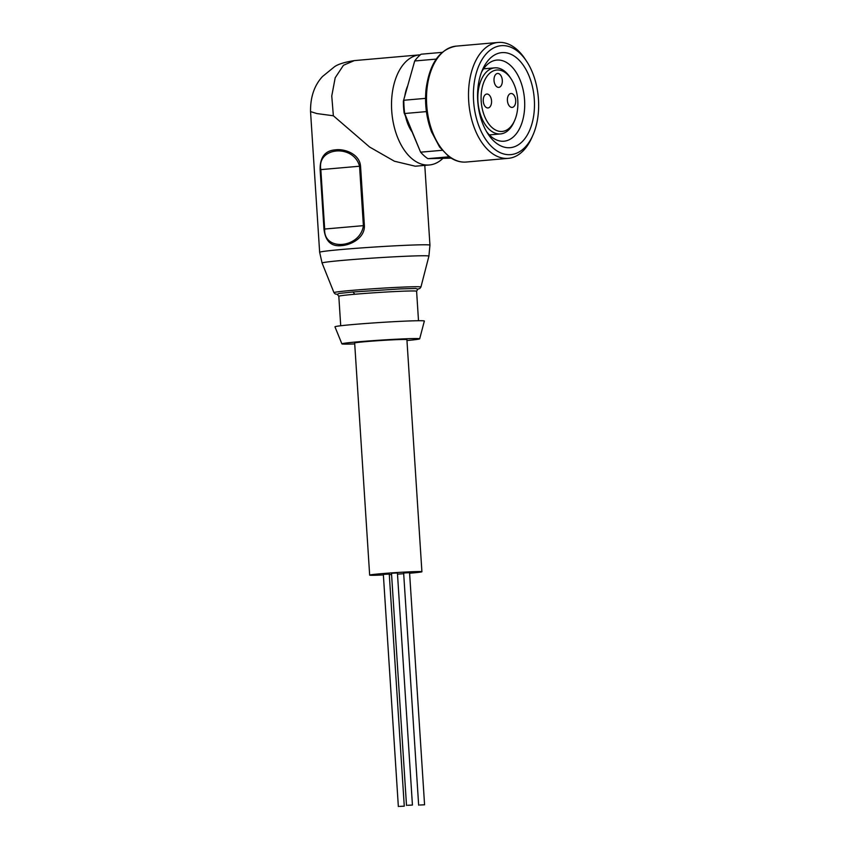 <?xml version="1.0" encoding="UTF-8"?>
<svg xmlns="http://www.w3.org/2000/svg" width="849" height="849" viewBox="0 0 849 849"><rect width="100%" height="100%" fill="white"/><g stroke="black" fill="none" stroke-linecap="round" stroke-linejoin="round"><path stroke-width="1.27" d="M354.553 293.987L353.046 291.982L400.548 288.883L415.564 288.48L417.75 289.116M417.729 289.138L415.723 288.48L400.717 288.872L353.014 291.982L338.984 293.467L337.424 294.327M404.124 112.896L420.605 152.183L404.697 113.511L426.41 111.601A57.01 33.78 -95 0 1 425.763 104.989A57.01 33.78 -95 0 1 425.572 98.357L403.848 100.256A57.01 33.78 85 0 0 404.039 106.889A57.01 33.78 85 0 0 404.697 113.511L404.124 112.896A54.686 32.411 -95 0 1 403.371 101.137L414.705 60.979A57.01 33.78 85 0 1 421.104 54.209L442.17 52.362M419.852 805.011L424.574 804.788L419.852 805.011M424.574 804.788L409.568 572.682L404.846 572.916L403.646 573.075L418.653 805.17M407.711 805.287L412.434 805.054L407.711 805.287M412.434 805.054L397.417 572.958L392.705 573.192L391.495 573.34L406.512 805.436M399.55 806.401L404.273 806.168L399.55 806.401M404.273 806.168L389.267 574.073L384.544 574.306L383.345 574.455L398.351 806.55M421.911 571.738L406.904 339.642A26.181 0.817 176.3 0 0 392.525 339.844A26.181 0.817 176.3 0 0 365.25 341.68A26.181 0.817 176.3 0 0 354.659 343.028L369.665 575.123A26.181 0.817 -3.7 0 1 380.256 573.775A26.181 0.817 -3.7 0 1 407.531 571.939A26.181 0.817 -3.7 0 1 421.911 571.738A26.181 0.817 -3.7 0 1 411.319 573.086A26.181 0.817 -3.7 0 1 409.6 573.234M403.689 573.701A26.181 0.817 -3.7 0 1 397.502 574.136M391.58 574.508A26.181 0.817 -3.7 0 1 389.298 574.635M383.377 574.953A26.181 0.817 -3.7 0 1 369.665 575.123M406.968 340.534A38.98 1.21 176.3 0 0 419.671 338.836A38.98 1.21 176.3 0 0 398.436 339.112A38.98 1.21 176.3 0 0 357.662 341.85A38.98 1.21 176.3 0 0 341.892 343.866A38.98 1.21 176.3 0 0 354.712 343.919M419.671 338.836L424.351 321.049A44.795 1.39 176.3 0 0 399.953 321.368A44.795 1.39 176.3 0 0 353.078 324.52A44.795 1.39 176.3 0 0 334.962 326.833L341.892 343.866M442.976 158.317A55.27 32.75 -95 0 1 429.329 164.982L415.288 166.213L394.392 161.214L369.559 146.994L333.36 115.772L316.932 113.575L310.543 111.601L319.649 252.302A55.27 1.719 176.3 0 1 342.009 249.468A55.27 1.719 176.3 0 1 399.582 245.594A55.27 1.719 176.3 0 1 429.944 245.17L428.904 256.143A53.529 1.666 176.3 0 0 399.741 256.536A53.529 1.666 176.3 0 0 343.739 260.293A53.529 1.666 176.3 0 0 322.089 263.052L319.649 252.302M341.754 245.605C331.322 246.826 325.39 241.328 323.978 229.113L320.126 169.683C319.935 157.171 325.082 150.549 335.567 149.827C344.609 148.596 359.583 153.934 360.549 166.139L364.391 225.569C364.953 237.922 350.987 244.979 341.754 245.605M429.329 164.982A55.27 32.75 -95 0 1 391.707 110.657A55.27 32.75 -95 0 1 419.671 54.867A55.27 32.75 -95 0 1 420.351 54.824M405.514 116.281A33.737 19.994 85 0 0 411.797 131.563M533.002 134.97L531.92 137.432A58.178 34.469 -95 0 1 508.296 158.349A58.178 34.469 -95 0 1 468.701 101.18A58.178 34.469 -95 0 1 498.14 42.45A58.178 34.469 -95 0 1 525.043 58.931L526.529 61.181A54.686 32.411 -95 0 1 538.457 99.429A54.686 32.411 -95 0 1 533.002 134.97A54.686 32.411 -95 0 1 498.119 151.589A54.686 32.411 -95 0 1 473.572 100.882A54.686 32.411 -95 0 1 490.382 50.017A54.686 32.411 -95 0 1 526.529 61.181M486.615 131.744A40.72 24.133 85 0 0 503.043 141.263A40.72 24.133 85 0 0 503.977 141.21A40.72 24.133 85 0 0 524.576 100.108A40.72 24.133 85 0 0 497.79 60.035A40.72 24.133 85 0 0 496.856 60.077A40.72 24.133 85 0 0 481.415 72.43M509.092 147.737A47.703 28.272 -95 0 1 488.122 134.153A47.703 28.272 -95 0 1 482.476 69.788A47.703 28.272 -95 0 1 502.937 52.574A47.703 28.272 -95 0 1 534.318 99.524A47.703 28.272 -95 0 1 509.092 147.737M514.696 120.356L513.974 122.001A33.164 19.654 -95 0 1 500.507 133.93A33.164 19.654 -95 0 1 499.753 133.962A33.164 19.654 -95 0 1 477.945 101.328A33.164 19.654 -95 0 1 494.723 67.856A33.164 19.654 -95 0 1 495.476 67.814A33.164 19.654 -95 0 1 510.058 77.259L511.045 78.755A30.829 18.275 -95 0 1 514.696 120.356A30.829 18.275 -95 0 1 501.472 131.478A30.829 18.275 -95 0 1 481.192 101.137A30.829 18.275 -95 0 1 497.493 69.979A30.829 18.275 -95 0 1 511.045 78.755M494.022 80.517A6.983 4.139 -95 0 1 497.556 73.47A6.983 4.139 -95 0 1 502.311 80.326A6.983 4.139 -95 0 1 498.777 87.373A6.983 4.139 -95 0 1 494.022 80.517M507.415 100.553A6.983 4.139 -95 0 1 510.949 93.507A6.983 4.139 -95 0 1 515.704 100.362A6.983 4.139 -95 0 1 512.17 107.409A6.983 4.139 -95 0 1 507.415 100.553M483.261 101.095A6.983 4.139 -95 0 1 486.795 94.048A6.983 4.139 -95 0 1 491.55 100.904A6.983 4.139 -95 0 1 488.016 107.95A6.983 4.139 -95 0 1 483.261 101.095M323.978 229.113L324.668 229.039C323.384 251.686 360.305 248.439 363.393 225.643L364.391 225.569M360.549 166.139L359.552 166.224C353.534 143.757 316.645 146.951 320.826 169.62L320.126 169.683M310.543 111.601C310.352 97.051 314.332 85.367 322.471 76.548L334.294 66.912C337.7 64.301 344.386 62.2 354.341 60.597L343.452 65.277L335.196 77.768L331.757 95.99L333.36 115.772M407.446 86.375A33.737 19.994 85 0 0 404.846 95.799M403.371 101.137L414.705 60.979L436.206 59.101M442.17 150.294L420.605 152.183A57.01 33.78 85 0 0 427.854 158.657L451.137 158.126M449.132 156.789L427.854 158.657M418.504 320.731L416.604 291.239A38.98 1.21 176.3 0 0 395.188 291.536A38.98 1.21 176.3 0 0 354.585 294.274A38.98 1.21 176.3 0 0 338.815 296.269L337.223 294.263M417.676 289.159L419.884 288.469L420.934 287.036A43.575 1.358 176.3 0 0 397.194 287.355A43.575 1.358 176.3 0 0 351.603 290.411A43.575 1.358 176.3 0 0 333.975 292.661L322.089 263.052M426.697 104.862A58.178 34.469 -95 0 1 456.125 46.133C439.495 49.221 429.467 63.664 426.018 89.474C424.638 104.257 426.463 118.393 431.525 131.86L439.58 146.994L448.76 156.513C453.928 160.334 459.298 162.201 464.859 162.117L466.281 162.032A58.178 34.469 -95 0 1 464.955 162.106A58.178 34.469 -95 0 1 426.697 104.862M359.552 166.224L363.393 225.643L324.668 229.039L320.826 169.62L359.552 166.224M338.815 296.269L340.714 325.761M466.281 162.032L508.296 158.349M489.353 134.906L500.507 133.93M416.604 291.239L417.91 289.053M337.478 294.348L335.185 293.945L333.975 292.661M420.934 287.036L428.904 256.143M424.787 165.375L429.944 245.17M354.33 60.597L419.671 54.867M456.125 46.133L498.14 42.45M483.569 68.833L494.723 67.856"/></g></svg>

